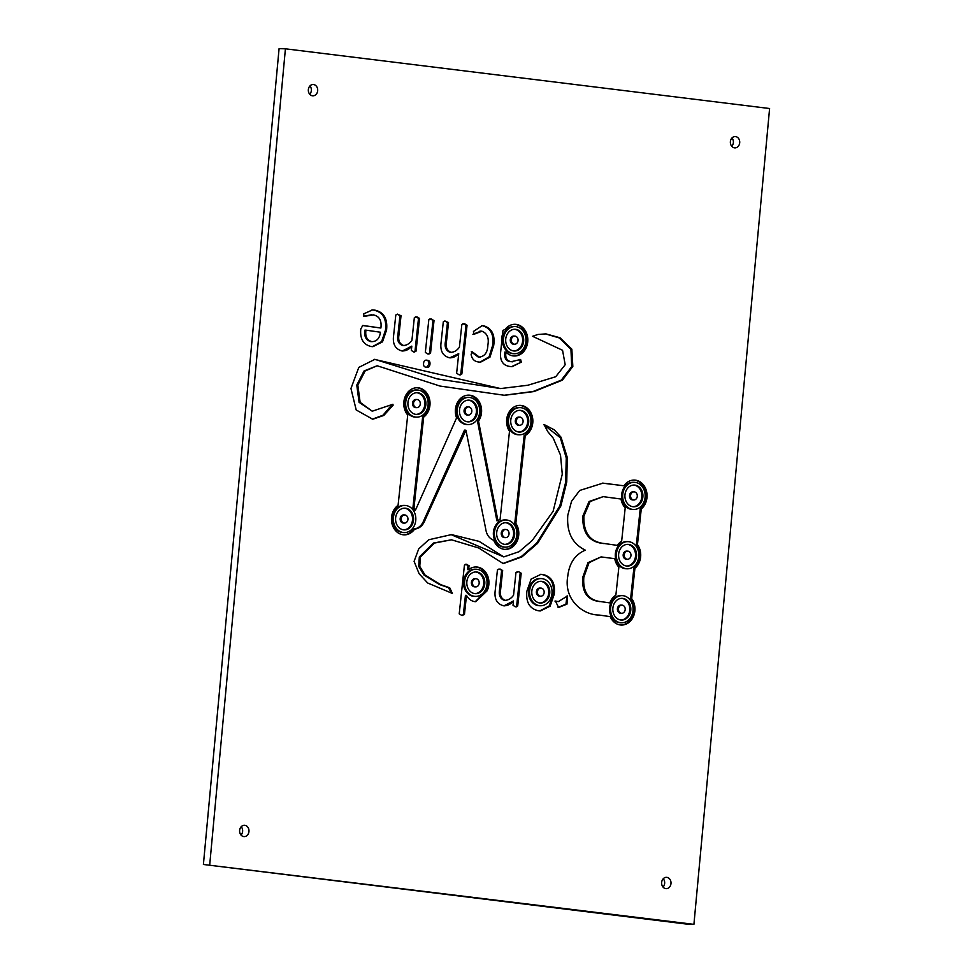 <?xml version="1.0" encoding="UTF-8"?>
<svg xmlns="http://www.w3.org/2000/svg" width="973" height="973" viewBox="0 0 973 973"><rect width="100%" height="100%" fill="white"/><g stroke="black" fill="none" stroke-linecap="round" stroke-linejoin="round"><path stroke-width="1.46" d="M395.634 517.916A10.861 9 91.5 0 0 404.294 529.884A10.861 9 91.5 0 0 413.525 520.117A10.861 9 91.5 0 0 404.865 508.161A10.861 9 91.5 0 0 395.634 517.916M403.771 529.847A10.861 9 91.5 0 0 412.479 520.093A10.861 9 91.5 0 0 404.33 508.161M404.683 514.948L403.625 514.912A4.074 3.381 91.5 0 0 400.171 518.573A4.074 3.381 91.5 0 0 403.418 523.06L404.476 523.085A4.074 3.381 91.5 0 0 407.93 519.436A4.074 3.381 91.5 0 0 404.683 514.948A4.074 3.381 91.5 0 0 401.229 518.609A4.074 3.381 91.5 0 0 404.476 523.085M407.955 402.469A10.861 9 91.5 0 0 416.626 414.437A10.861 9 91.5 0 0 425.858 404.683A10.861 9 91.5 0 0 417.186 392.715A10.861 9 91.5 0 0 407.955 402.469M416.103 414.401A10.861 9 91.5 0 0 424.8 404.646A10.861 9 91.5 0 0 416.663 392.715M417.016 399.502L415.958 399.477A4.074 3.381 91.5 0 0 412.503 403.138A4.074 3.381 91.5 0 0 415.751 407.626L416.809 407.651A4.074 3.381 91.5 0 0 420.263 403.99A4.074 3.381 91.5 0 0 417.016 399.502A4.074 3.381 91.5 0 0 413.549 403.163A4.074 3.381 91.5 0 0 416.809 407.651M496.716 532.45A10.861 9 91.5 0 0 505.388 544.418A10.861 9 91.5 0 0 514.62 534.651A10.861 9 91.5 0 0 505.948 522.696A10.861 9 91.5 0 0 496.716 532.45M504.865 544.381A10.861 9 91.5 0 0 513.562 534.627A10.861 9 91.5 0 0 505.425 522.696M505.778 529.482L504.719 529.458A4.074 3.381 91.5 0 0 501.253 533.107A4.074 3.381 91.5 0 0 504.513 537.595L505.559 537.631A4.074 3.381 91.5 0 0 509.025 533.97A4.074 3.381 91.5 0 0 505.778 529.482A4.074 3.381 91.5 0 0 502.311 533.143A4.074 3.381 91.5 0 0 505.559 537.631M531.842 591.061A10.861 9 91.5 0 0 540.514 603.029A10.861 9 91.5 0 0 549.745 593.262A10.861 9 91.5 0 0 541.073 581.307A10.861 9 91.5 0 0 531.842 591.061M539.991 602.992A10.861 9 91.5 0 0 548.687 593.238A10.861 9 91.5 0 0 540.55 581.307M540.903 588.093L539.845 588.057A4.074 3.381 91.5 0 0 536.391 591.718A4.074 3.381 91.5 0 0 539.638 596.206L540.696 596.23A4.074 3.381 91.5 0 0 544.15 592.581A4.074 3.381 91.5 0 0 540.903 588.093A4.074 3.381 91.5 0 0 537.437 591.754A4.074 3.381 91.5 0 0 540.696 596.23M466.858 581.72A10.861 9 91.5 0 0 475.529 593.676A10.861 9 91.5 0 0 484.761 583.922A10.861 9 91.5 0 0 476.089 571.954A10.861 9 91.5 0 0 466.858 581.72M475.006 593.652A10.861 9 91.5 0 0 483.703 583.897A10.861 9 91.5 0 0 475.566 571.966M475.919 578.74L474.86 578.716A4.074 3.381 91.5 0 0 471.406 582.377A4.074 3.381 91.5 0 0 474.654 586.865L475.712 586.889A4.074 3.381 91.5 0 0 479.166 583.228A4.074 3.381 91.5 0 0 475.919 578.74A4.074 3.381 91.5 0 0 472.452 582.401A4.074 3.381 91.5 0 0 475.712 586.889M505.741 339.054A10.861 9 91.5 0 0 514.413 351.01A10.861 9 91.5 0 0 523.644 341.255A10.861 9 91.5 0 0 514.972 329.288A10.861 9 91.5 0 0 505.741 339.054M513.89 350.985A10.861 9 91.5 0 0 522.586 341.231A10.861 9 91.5 0 0 514.449 329.3M514.802 336.086L513.744 336.05A4.074 3.381 91.5 0 0 510.29 339.711A4.074 3.381 91.5 0 0 513.537 344.199L514.595 344.223A4.074 3.381 91.5 0 0 518.05 340.574A4.074 3.381 91.5 0 0 514.802 336.086A4.074 3.381 91.5 0 0 511.336 339.735A4.074 3.381 91.5 0 0 514.595 344.223M612.881 608.101A10.861 9 91.5 0 0 621.54 620.069A10.861 9 91.5 0 0 630.772 610.314A10.861 9 91.5 0 0 622.112 598.346A10.861 9 91.5 0 0 612.881 608.101M621.017 620.032A10.861 9 91.5 0 0 629.726 610.278A10.861 9 91.5 0 0 621.577 598.346M621.929 605.133L620.871 605.109A4.074 3.381 91.5 0 0 617.417 608.77A4.074 3.381 91.5 0 0 620.665 613.245L621.723 613.282A4.074 3.381 91.5 0 0 625.177 609.621A4.074 3.381 91.5 0 0 621.929 605.133A4.074 3.381 91.5 0 0 618.463 608.794A4.074 3.381 91.5 0 0 621.723 613.282M459.524 409.888A10.861 9 91.5 0 0 468.183 421.856A10.861 9 91.5 0 0 477.415 412.09A10.861 9 91.5 0 0 468.755 400.134A10.861 9 91.5 0 0 459.524 409.888M467.66 421.82A10.861 9 91.5 0 0 476.369 412.066A10.861 9 91.5 0 0 468.22 400.134M468.572 406.921L467.514 406.884A4.074 3.381 91.5 0 0 464.06 410.545A4.074 3.381 91.5 0 0 467.308 415.033L468.366 415.057A4.074 3.381 91.5 0 0 471.82 411.409A4.074 3.381 91.5 0 0 468.572 406.921A4.074 3.381 91.5 0 0 465.106 410.57A4.074 3.381 91.5 0 0 468.366 415.057M510.776 420.093A10.861 9 91.5 0 0 519.448 432.061A10.861 9 91.5 0 0 528.68 422.306A10.861 9 91.5 0 0 520.008 410.338A10.861 9 91.5 0 0 510.776 420.093M518.913 432.036A10.861 9 91.5 0 0 527.621 422.282A10.861 9 91.5 0 0 519.485 410.351M519.837 417.125L518.779 417.101A4.074 3.381 91.5 0 0 515.313 420.762A4.074 3.381 91.5 0 0 518.573 425.25L519.618 425.274A4.074 3.381 91.5 0 0 523.085 421.613A4.074 3.381 91.5 0 0 519.837 417.125A4.074 3.381 91.5 0 0 516.371 420.786A4.074 3.381 91.5 0 0 519.618 425.274M476.162 569.241L475.104 569.217A13.586 11.25 91.5 0 0 463.574 581.416A13.586 11.25 91.5 0 0 474.41 596.364L475.456 596.4A13.586 11.25 91.5 0 0 486.999 584.201A13.586 11.25 91.5 0 0 476.162 569.241A13.586 11.25 91.5 0 0 464.62 581.44A13.586 11.25 91.5 0 0 475.456 596.4M469.047 565.702L468.001 565.666L467.575 569.606L468.633 569.643L469.047 565.702L465.848 564.182M468.001 565.666L465.763 564.243L466.821 564.267L464.437 565.082L459.22 613.841L461.737 615.386L464.437 614.583L466.493 595.367C468.39 598.809 471.005 600.888 474.35 601.569L475.797 601.703L487.084 590.83A15.848 13.136 91.5 0 0 488.86 584.432A15.848 13.136 91.5 0 0 476.223 566.979A15.848 13.136 91.5 0 0 468.633 569.643M475.262 601.667L486.026 590.793A15.848 13.136 91.5 0 0 487.814 584.396A15.848 13.136 91.5 0 0 475.7 566.979M553.272 438.227L560.509 455.109L562.272 474.192L553.114 511.311L532.255 540.453L519.168 551.655L503.783 556.909L479.154 541.389L451.46 534.603L428.728 539.772L418.718 548.894L414.097 561.336L419.095 573.705L427.694 582.997L452.396 593.445L449.733 587.826L440.587 584.591L425.079 575.079L419.777 566.432L420.372 557.043L434.481 543.068L451.484 539.796L478.728 547.994L503.272 563.598L521.905 556.933L537.595 543.348L560.886 505.924L566.748 481.988L567.259 457.432L561.044 437.23L554.318 429.859L544.004 424.483L547.726 431.586L553.272 438.227M503.783 556.909L450.937 534.591M451.825 593.408L448.395 587.619L439.528 584.566L424.033 575.055L418.718 566.408L419.314 557.018L433.423 543.043L451.484 539.796M417.259 390.003L416.201 389.966A13.586 11.25 91.5 0 0 404.671 402.165A13.586 11.25 91.5 0 0 415.507 417.125L416.553 417.149A13.586 11.25 91.5 0 0 428.096 404.95A13.586 11.25 91.5 0 0 417.259 390.003A13.586 11.25 91.5 0 0 405.717 402.202A13.586 11.25 91.5 0 0 416.553 417.149M520.081 407.626L519.023 407.602A13.586 11.25 91.5 0 0 507.48 419.789A13.586 11.25 91.5 0 0 518.317 434.749L519.375 434.773A13.586 11.25 91.5 0 0 530.917 422.586A13.586 11.25 91.5 0 0 520.081 407.626A13.586 11.25 91.5 0 0 508.538 419.825A13.586 11.25 91.5 0 0 519.375 434.773M506.021 519.971L504.963 519.947A13.586 11.25 91.5 0 0 493.42 532.146A13.586 11.25 91.5 0 0 504.257 547.106L505.315 547.13A13.586 11.25 91.5 0 0 516.858 534.931A13.586 11.25 91.5 0 0 506.021 519.971A13.586 11.25 91.5 0 0 494.479 532.17A13.586 11.25 91.5 0 0 505.315 547.13M404.926 505.437L403.88 505.413A13.586 11.25 91.5 0 0 392.338 517.612A13.586 11.25 91.5 0 0 403.175 532.572L404.233 532.596A13.586 11.25 91.5 0 0 415.763 520.397A13.586 11.25 91.5 0 0 404.926 505.437A13.586 11.25 91.5 0 0 393.396 517.636A13.586 11.25 91.5 0 0 404.233 532.596M468.816 397.41L467.77 397.385A13.586 11.25 91.5 0 0 456.228 409.584A13.586 11.25 91.5 0 0 467.064 424.544L468.11 424.569A13.586 11.25 91.5 0 0 479.653 412.37A13.586 11.25 91.5 0 0 468.816 397.41A13.586 11.25 91.5 0 0 457.286 409.609A13.586 11.25 91.5 0 0 468.11 424.569M455.413 409.378A15.848 13.136 91.5 0 0 456.592 417.891L415.495 510.083A15.848 13.136 91.5 0 0 413.987 507.845L423.681 417.076A15.848 13.136 91.5 0 0 429.957 405.182A15.848 13.136 91.5 0 0 417.32 387.741A15.848 13.136 91.5 0 0 403.856 401.971A15.848 13.136 91.5 0 0 407.723 415.009L398.079 505.328A15.848 13.136 91.5 0 0 391.827 522.988A15.848 13.136 91.5 0 0 404.172 534.858A15.848 13.136 91.5 0 0 414.62 529.117C419.545 528.546 423.06 525.432 425.165 519.777L465.945 430.236L485.685 528.789C486.476 534.603 489.151 538.434 493.725 540.27A15.848 13.136 91.5 0 0 505.255 549.392A15.848 13.136 91.5 0 0 518.718 535.162A15.848 13.136 91.5 0 0 515.836 523.401L525.213 435.527A15.848 13.136 91.5 0 0 532.778 422.805A15.848 13.136 91.5 0 0 520.141 405.364A15.848 13.136 91.5 0 0 506.678 419.594A15.848 13.136 91.5 0 0 509.499 431.258L500.098 519.266A15.848 13.136 91.5 0 0 497.957 520.823L478.521 421.066A15.848 13.136 91.5 0 0 481.526 412.601A15.848 13.136 91.5 0 0 468.877 395.147A15.848 13.136 91.5 0 0 455.413 409.378M497.957 520.823L496.899 520.798L477.475 421.029A15.848 13.136 91.5 0 0 480.467 412.576A15.848 13.136 91.5 0 0 468.354 395.147M415.495 510.083L414.437 510.059A15.848 13.136 91.5 0 0 412.929 507.821L422.623 417.04A15.848 13.136 91.5 0 0 428.911 405.157A15.848 13.136 91.5 0 0 416.797 387.741M504.732 549.368A15.848 13.136 91.5 0 0 517.672 535.138A15.848 13.136 91.5 0 0 514.778 523.377L515.836 523.401M514.778 523.377L524.167 435.503A15.848 13.136 91.5 0 0 531.72 422.781A15.848 13.136 91.5 0 0 519.606 405.364M558.575 607.468L566.979 604.136L567.539 595.914L558.356 601.618L555.437 601.034L558.575 607.468M558.088 607.444L565.933 604.099L567.028 595.975M624.97 494.807A10.861 9 91.5 0 0 633.642 506.775A10.861 9 91.5 0 0 642.873 497.008A10.861 9 91.5 0 0 634.201 485.053A10.861 9 91.5 0 0 624.97 494.807M633.119 506.738A10.861 9 91.5 0 0 641.815 496.984A10.861 9 91.5 0 0 633.678 485.053M634.031 491.839L632.973 491.803A4.074 3.381 91.5 0 0 629.519 495.464A4.074 3.381 91.5 0 0 632.766 499.952L633.824 499.976A4.074 3.381 91.5 0 0 637.279 496.327A4.074 3.381 91.5 0 0 634.031 491.839A4.074 3.381 91.5 0 0 630.565 495.5A4.074 3.381 91.5 0 0 633.824 499.976M618.646 554.111A10.861 9 91.5 0 0 627.305 566.079A10.861 9 91.5 0 0 636.537 556.313A10.861 9 91.5 0 0 627.877 544.357A10.861 9 91.5 0 0 618.646 554.111M626.782 566.043A10.861 9 91.5 0 0 635.491 556.288A10.861 9 91.5 0 0 627.342 544.357M627.694 551.144L626.636 551.107A4.074 3.381 91.5 0 0 623.182 554.768A4.074 3.381 91.5 0 0 626.43 559.256L627.488 559.28A4.074 3.381 91.5 0 0 630.954 555.632A4.074 3.381 91.5 0 0 627.694 551.144A4.074 3.381 91.5 0 0 624.24 554.805A4.074 3.381 91.5 0 0 627.488 559.28M622.173 595.634L621.127 595.598A13.586 11.25 91.5 0 0 609.585 607.797A13.586 11.25 91.5 0 0 620.421 622.756L621.479 622.781A13.586 11.25 91.5 0 0 633.009 610.582A13.586 11.25 91.5 0 0 622.173 595.634A13.586 11.25 91.5 0 0 610.643 607.821A13.586 11.25 91.5 0 0 621.479 622.781M602.445 483.131L623.912 485.782L602.968 483.143L579.726 490.453L571.552 501.277L567.806 515.191C566.505 532.182 572.355 543.834 585.332 550.159C575.067 554.501 569.205 563.233 567.745 576.344C563.61 599.064 582.122 614.96 599.149 615.045L610.168 616.627A15.848 13.136 91.5 0 0 621.419 625.043A15.848 13.136 91.5 0 0 634.883 610.813A15.848 13.136 91.5 0 0 631.684 598.614L634.919 568.268A15.848 13.136 91.5 0 0 640.648 556.824A15.848 13.136 91.5 0 0 637.449 544.625L641.256 508.964A15.848 13.136 91.5 0 0 646.984 497.519A15.848 13.136 91.5 0 0 634.335 480.066A15.848 13.136 91.5 0 0 623.912 485.782M620.883 625.019A15.848 13.136 91.5 0 0 633.824 610.789A15.848 13.136 91.5 0 0 630.626 598.59L633.873 568.244A15.848 13.136 91.5 0 0 639.589 556.799A15.848 13.136 91.5 0 0 636.391 544.6L640.198 508.94A15.848 13.136 91.5 0 0 645.926 497.495A15.848 13.136 91.5 0 0 633.812 480.066M627.938 541.633L626.892 541.608A13.586 11.25 91.5 0 0 615.35 553.807A13.586 11.25 91.5 0 0 626.186 568.767L627.244 568.791A13.586 11.25 91.5 0 0 638.775 556.592A13.586 11.25 91.5 0 0 627.938 541.633A13.586 11.25 91.5 0 0 616.408 553.832A13.586 11.25 91.5 0 0 627.244 568.791M634.274 482.328L633.228 482.304A13.586 11.25 91.5 0 0 621.686 494.503A13.586 11.25 91.5 0 0 632.523 509.463L633.569 509.487A13.586 11.25 91.5 0 0 645.111 497.288A13.586 11.25 91.5 0 0 634.274 482.328A13.586 11.25 91.5 0 0 622.732 494.527A13.586 11.25 91.5 0 0 633.569 509.487M630.626 598.59L631.684 598.614M636.391 544.6L637.449 544.625M541.146 578.582L540.088 578.558A13.586 11.25 91.5 0 0 528.558 590.757A13.586 11.25 91.5 0 0 539.395 605.717L540.441 605.741A13.586 11.25 91.5 0 0 551.983 593.542A13.586 11.25 91.5 0 0 541.146 578.582A13.586 11.25 91.5 0 0 529.604 590.781A13.586 11.25 91.5 0 0 540.441 605.741M532.559 336.293L562.552 350.28L565.191 364.705L555.717 376.733L527.95 385.223L500.572 388.568L437.205 378.874L374.86 359.353L358.794 367.405L350.949 388.495L356.203 409.974L372.756 419.241L383.812 415.435L393.104 405.206L392.91 404.257L372.233 411.202L360.132 402.336L357.821 385.113L365.13 370.968L377.147 365.763L439.978 386.05L504.501 395.293L534.019 391.56L562.406 380.127L572.829 366.444L571.844 349.161L560.01 337.765L545.938 333.885L537.935 334.469L532.559 336.293M500.572 388.568L374.325 359.341M372.221 419.217L382.985 415.228L392.204 404.379M515.045 326.575L513.987 326.551A13.586 11.25 91.5 0 0 502.457 338.75A13.586 11.25 91.5 0 0 513.294 353.698L514.34 353.734A13.586 11.25 91.5 0 0 525.882 341.535A13.586 11.25 91.5 0 0 515.045 326.575A13.586 11.25 91.5 0 0 503.503 338.774A13.586 11.25 91.5 0 0 514.34 353.734M527.743 341.766A15.848 13.136 91.5 0 0 515.106 324.313A15.848 13.136 91.5 0 0 505.023 329.555L502.968 330.358L502.555 334.262A15.848 13.136 91.5 0 0 501.679 342.423L500.596 352.554C499.891 361.007 503.102 365.666 510.229 366.517L512.041 366.687L521.333 362.126L520.604 359.487L511.299 361.701C507.055 361.007 505.242 358.076 505.851 352.907L505.948 352.068A15.848 13.136 91.5 0 0 514.291 355.996A15.848 13.136 91.5 0 0 527.743 341.766M513.756 355.972A15.848 13.136 91.5 0 0 526.697 341.742A15.848 13.136 91.5 0 0 514.583 324.313M661.652 882.414A5.656 4.695 91.5 0 0 666.177 888.653A5.656 4.695 91.5 0 0 670.981 883.569A5.656 4.695 91.5 0 0 666.469 877.33A5.656 4.695 91.5 0 0 661.652 882.414M663.051 887.084A5.656 4.695 91.5 0 0 664.644 883.399A5.656 4.695 91.5 0 0 663.258 878.741M239.626 830.37A5.656 4.695 91.5 0 0 244.15 836.61A5.656 4.695 91.5 0 0 248.954 831.526A5.656 4.695 91.5 0 0 244.442 825.286A5.656 4.695 91.5 0 0 239.626 830.37M241.024 835.041A5.656 4.695 91.5 0 0 242.618 831.356A5.656 4.695 91.5 0 0 241.231 826.697M308.356 89.601A5.656 4.695 91.5 0 0 312.868 95.828A5.656 4.695 91.5 0 0 317.672 90.744A5.656 4.695 91.5 0 0 313.16 84.517A5.656 4.695 91.5 0 0 308.356 89.601M309.742 94.259A5.656 4.695 91.5 0 0 311.348 90.586A5.656 4.695 91.5 0 0 309.949 85.916M730.382 141.644A5.656 4.695 91.5 0 0 734.895 147.872A5.656 4.695 91.5 0 0 739.699 142.788A5.656 4.695 91.5 0 0 735.187 136.561A5.656 4.695 91.5 0 0 730.382 141.644M731.769 146.303A5.656 4.695 91.5 0 0 733.374 142.63A5.656 4.695 91.5 0 0 731.976 137.959M461.737 615.386L462.601 615.471M542.837 574.484L540.976 574.325L531.136 579.069L526.94 591.025C525.712 602.117 529.519 608.709 538.385 610.776L540.343 610.947L550.11 606.179L554.245 594.272C555.51 583.155 551.703 576.563 542.837 574.484L540.441 574.325M209.73 864.644L285.417 48.808L769.594 108.526L693.919 924.35L687.583 924.192L203.406 864.474L693.919 924.35M450.085 352.311L451.752 352.384L450.085 352.311C445.95 350.718 444.406 347.13 445.427 341.559L447.458 322.525L444.953 321.029L443.299 321.832L441.158 341.851C439.857 350.548 442.593 355.863 449.392 357.772C452.931 357.955 456.045 356.568 458.733 353.625L456.629 373.255L459.134 374.8L461.847 374.009L467.052 325.237L464.583 323.729L461.847 324.471L459.414 347.179C457.176 350.353 454.427 352.068 451.144 352.348C447.008 350.742 445.452 347.154 446.485 341.584L448.517 322.55L444.831 320.944M459.134 374.8L460.278 374.909M449.392 357.772L450.39 357.845M428.412 354.026L429.482 353.187L432.985 320.458L430.516 318.962L431.562 318.986L428.825 319.728L425.323 352.457L427.828 353.965L430.54 353.211L434.031 320.482L430.358 318.864M427.828 353.965L428.984 354.063M426.661 367.283L428.898 364.157C429.166 361.664 428.242 360.363 426.113 360.229L427.171 360.265C425.043 359.779 423.851 360.801 423.583 363.33C423.316 365.812 424.24 367.113 426.369 367.247C428.485 367.721 429.689 366.699 429.957 364.182C430.224 361.701 429.288 360.387 427.171 360.265L426.32 360.18M426.369 367.247L427.22 367.332M402.591 345.488L404.257 345.549L402.591 345.488C398.456 343.883 396.899 340.295 397.933 334.724L399.964 315.702L397.458 314.206L395.804 314.997L393.664 335.065C392.362 343.749 395.111 349.039 401.91 350.949C405.741 351.095 409.037 349.477 411.81 346.12L411.348 350.45L413.574 351.91L416.055 351.131L419.558 318.402L417.089 316.906L414.34 317.636L411.92 340.355C409.682 343.518 406.933 345.245 403.649 345.512C399.514 343.907 397.957 340.319 398.991 334.761L401.022 315.726L397.337 314.121M413.574 351.91L414.717 352.031M401.91 350.949L402.907 351.022M483.532 325.748L482.17 325.639L473.45 331.44L473.936 334.311L481.976 331.209C487.181 333.325 489.151 337.947 487.874 345.05C487.643 352.323 484.797 356.349 479.324 357.103L472.306 351.837L471.127 354.318C471.832 359.086 474.483 361.652 479.069 362.041L480.553 362.175L489.978 357.14L493.737 345.269C495.16 334.676 491.754 328.169 483.532 325.748L481.659 325.639M478.266 357.079L480.176 357.176L478.266 357.079L471.248 351.812M479.969 331.1L481.976 331.209M362.771 325.469L360.788 328.983C359.864 338.859 363.367 344.71 371.285 346.546L372.927 346.68L382.498 341.864L386.549 330.102C387.801 318.694 383.824 312.029 374.617 310.083L372.501 309.901L363.574 313.938L364.133 316.395L373.34 314.875C379.336 316.164 381.854 320.555 380.881 328.035L362.917 325.469M518.731 571.735L521.2 573.231L517.709 605.96L515.216 606.738L513.002 605.279L513.464 600.949C510.679 604.306 507.383 605.911 503.552 605.778C496.753 603.868 494.004 598.577 495.306 589.893L497.446 569.825L500.158 569.059L502.664 570.555L500.633 589.577C499.599 595.148 501.156 598.736 505.291 600.341L504.233 600.317L505.291 600.341C508.575 600.073 511.324 598.346 513.562 595.184L515.982 572.465L518.731 571.735L521.2 573.231M516.359 606.848L515.216 606.738M504.549 605.851L503.552 605.778M498.979 568.95L502.664 570.555M285.417 48.808L279.081 48.65L203.406 864.474M447.458 322.525L448.517 322.55M459.706 374.873L460.788 373.973L465.994 325.213L463.525 323.705L464.583 323.729M463.525 323.705L462.905 323.632M465.994 325.213L467.052 325.237M460.788 373.973L461.847 374.009M449.83 357.809L458.733 353.625M432.985 320.458L434.031 320.482M429.482 353.187L430.54 353.211M430.516 318.962L429.896 318.889M428.898 364.157L429.957 364.182M399.964 315.702L401.022 315.726M414.097 351.983L415.009 351.095L418.499 318.378L416.03 316.87L417.089 316.906M416.03 316.87L415.41 316.809M418.499 318.378L419.558 318.402M415.009 351.095L416.055 351.131M402.348 350.985L411.81 346.12M512.674 361.822L511.299 361.701M511.53 366.651L521.333 362.126M520.287 362.102L519.546 359.463M510.241 361.676C506.009 360.983 504.184 358.052 504.805 352.883L504.89 352.044L505.948 352.068M504.805 352.883L505.851 352.907M372.233 411.202L359.086 402.311L356.775 385.089L364.072 370.944L377.147 365.763M503.965 395.281L533.216 391.462L561.336 380.102L571.71 366.59L570.944 349.416L559.341 337.947L545.415 333.873M480.03 362.138L489.091 356.86L492.679 345.245L493.737 345.269M492.679 345.245C494.102 334.651 490.708 328.144 482.474 325.724M472.89 334.286L480.917 331.173M380.881 328.035L362.467 325.505M363.805 316.237L371.735 314.729M372.404 346.656L381.623 341.596L385.49 330.078C386.743 318.67 382.766 312.005 373.559 310.059L374.617 310.083M373.559 310.059L371.966 309.901M385.49 330.078L386.549 330.102M371.868 341.657L370.81 341.632L371.868 341.657C376.782 341.499 379.64 338.349 380.431 332.231L365.957 330.151C365.033 336.403 367.003 340.234 371.868 341.657M370.81 341.632C365.945 340.209 363.975 336.366 364.899 330.127L365.957 330.151M520.141 573.206L516.651 605.924L517.709 605.96M516.651 605.924L515.739 606.811M503.99 605.814L513.464 600.949M501.606 570.531L499.575 589.553C498.553 595.123 500.098 598.711 504.233 600.317M517.052 571.638L517.672 571.698M539.808 610.922L549.234 605.911L553.187 594.248L554.245 594.272M553.187 594.248C554.452 583.131 550.657 576.539 541.779 574.459M640.198 508.94L641.256 508.964M633.873 568.244L634.919 568.268M617.369 545.391A15.848 13.136 91.5 0 1 621.65 541.158L625.201 507.857A15.848 13.136 91.5 0 1 621.029 499.04L603.175 496.644L590.1 501.557L583.873 516.225C583.374 533.095 590.343 542.216 604.78 543.579L617.369 545.391L604.78 543.579M603.175 496.644L589.042 501.521L582.815 516.189L583.873 516.225M582.815 516.189C582.316 533.058 589.285 542.18 603.722 543.554M609.828 602.907A15.848 13.136 91.5 0 1 615.873 595.148L618.864 567.162A15.848 13.136 91.5 0 1 614.754 558.684L601.095 556.909L589.03 562.686L583.824 577.281C582.754 592.131 588.458 600.244 600.937 601.63L609.828 602.907L600.937 601.63M601.095 556.909L587.972 562.662L582.766 577.257L583.824 577.281M582.766 577.257C581.696 592.107 587.4 600.219 599.879 601.606M558.356 601.618L554.963 601.095M524.167 435.503L525.213 435.527M403.637 534.834A15.848 13.136 91.5 0 0 413.561 529.093C418.487 528.521 422.002 525.408 424.106 519.752L464.462 430.151L465.52 430.175M424.106 519.752L425.165 519.777M413.561 529.093L414.62 529.117M422.623 417.04L423.681 417.076M412.929 507.821L413.987 507.845M477.475 421.029L478.521 421.066M502.749 563.574L521.163 556.69L536.695 543.153L559.767 506.057L565.641 482.365L566.262 457.979L560.326 437.765L543.591 424.569M486.026 590.793L487.084 590.83M462.09 615.435L463.379 614.547L465.435 595.33L466.493 595.367M463.379 614.547L464.437 614.583M445.427 341.559L446.485 341.584M397.933 334.724L398.991 334.761M499.575 589.553L500.633 589.577M608.599 483.703L609.657 483.727"/></g></svg>

